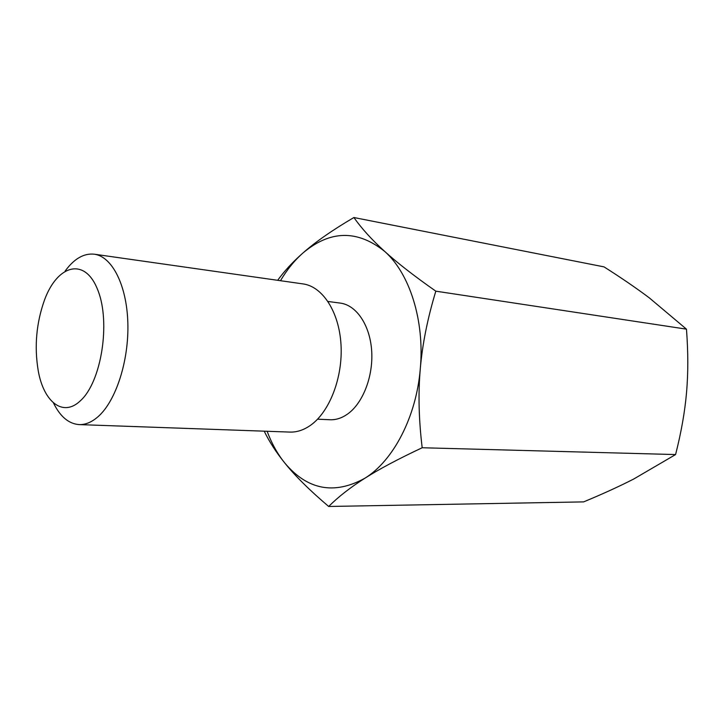 <?xml version="1.0" encoding="UTF-8"?>
<svg xmlns="http://www.w3.org/2000/svg" width="724" height="724" viewBox="0 0 724 724"><rect width="100%" height="100%" fill="white"/><g stroke="black" fill="none" stroke-linecap="round" stroke-linejoin="round"><path stroke-width="1.09" d="M328.008 301.474L340.262 303.094C356.326 305.076 369.964 325.013 371.665 350.715C373.439 376.38 362.815 403.549 347.267 414.273C341.601 418.173 335.818 420.001 329.918 419.748L317.565 419.187M65.133 271.048C74.147 258.721 83.857 253.11 94.283 254.196C112.012 256.459 126.809 285.093 127.849 322.985C128.99 360.833 115.903 401.033 98.138 416.617C91.848 422.146 85.523 424.807 79.169 424.599C68.726 423.839 60.146 416.599 53.44 402.888M80.283 400.861C62.979 417.458 43.712 401.992 38.245 370.824C34.2 346.651 36.3 323.022 44.526 299.935C57.549 264.459 85.043 256.939 97.758 289.953C110.935 322.406 101.315 382.363 80.283 400.861M94.283 254.196L303.03 283.917C322.542 286.487 339.14 311.809 341.004 344.624C342.977 377.385 329.61 411.929 310.515 425.305C303.754 430.056 296.885 432.309 289.899 432.083L79.169 424.599M353.891 217.526C332.479 230.087 315.51 241.897 302.994 252.957C330.072 230.142 357.276 229.608 384.616 251.346C371.955 239.87 361.719 228.603 353.891 217.526L604.033 266.875C621.617 278.043 636.749 288.414 649.446 297.98L686.461 329.158C688.216 352.081 688.243 373.141 686.542 392.345C684.913 411.558 681.257 432.3 675.582 454.563L633.726 479.016C619.563 486.275 602.866 493.904 583.616 501.895L328.687 506.474C338.316 496.836 350.371 487.442 364.833 478.265C334.117 495.08 307.392 489.94 284.668 462.871C277.5 453.93 271.654 443.396 267.129 431.269M280.478 280.704C286.994 269.699 294.496 260.45 302.994 252.957C292.967 261.753 284.523 270.867 277.663 280.306M264.206 431.169C269.364 441.776 276.188 452.346 284.668 462.871C295.084 475.885 309.763 490.419 328.687 506.474M364.833 478.265C379.141 469.152 398.254 458.98 422.183 447.749C418.762 419.486 418.128 393.123 420.3 368.679C416.381 416.816 393.25 460.862 364.833 478.265M420.3 368.679C422.391 344.217 427.567 318.379 435.821 291.166C414.2 276.016 397.132 262.749 384.616 251.346C409.594 273.292 424.762 320.578 420.3 368.679M435.821 291.166L686.461 329.158M422.183 447.749L675.582 454.563"/></g></svg>
